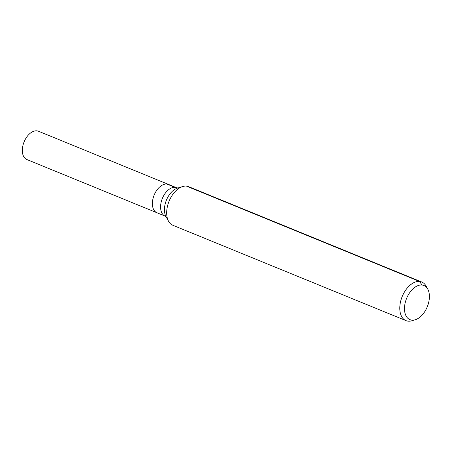 <?xml version="1.0" encoding="UTF-8"?>
<svg xmlns="http://www.w3.org/2000/svg" width="452" height="452" viewBox="0 0 452 452"><rect width="100%" height="100%" fill="white"/><g stroke="black" fill="none" stroke-linecap="round" stroke-linejoin="round"><path stroke-width="0.68" d="M156.917 212.745A15.295 9.249 -67.8 0 1 154.149 195.083A15.295 9.249 -67.8 0 1 168.5 184.427L38.443 131.227A15.295 9.249 -67.8 0 0 36.849 130.837A15.295 9.249 -67.8 0 0 23.617 143.143A15.295 9.249 -67.8 0 0 26.86 159.545L156.917 212.745A15.295 9.249 -67.8 0 1 154.149 195.083A15.295 9.249 -67.8 0 1 168.5 184.427L176.704 187.783A15.295 9.249 -67.8 0 0 162.353 198.439A15.295 9.249 -67.8 0 0 165.121 216.096L156.917 212.745A15.295 9.249 -67.8 0 0 158.511 213.141M411.879 320.129A18.447 11.153 -67.8 0 1 407.681 296.037A18.447 11.153 -67.8 0 1 427.745 289.082A18.447 11.153 -67.8 0 1 427.27 306.801A18.447 11.153 -67.8 0 1 415.19 319.779A18.447 11.153 -67.8 0 1 411.879 320.129M415.19 319.779L411.885 320.767A20.86 12.611 -67.8 0 1 408.139 321.163A20.86 12.611 -67.8 0 1 405.969 320.626A20.86 12.611 -67.8 0 1 402.195 296.546A20.86 12.611 -67.8 0 1 421.767 282.014A20.86 12.611 -67.8 0 1 426.083 286.059L427.745 289.082M405.969 320.626L172.862 225.277A20.86 12.611 -67.8 0 1 168.545 221.231A20.86 12.611 -67.8 0 1 169.088 201.196A20.86 12.611 -67.8 0 1 182.744 186.523A20.86 12.611 -67.8 0 1 188.659 186.665L421.767 282.014M422.01 285.026L419.597 281.477L186.49 186.128M177.755 188.015A13.905 10.904 95.8 0 1 175.11 187.388L166.912 184.037M168.545 221.231L165.991 216.593A17.159 10.373 -67.8 0 1 166.432 200.112A17.159 10.373 -67.8 0 1 177.67 188.043L182.744 186.523M166.082 216.74L165.121 216.096M177.839 187.998L176.704 187.783"/></g></svg>
